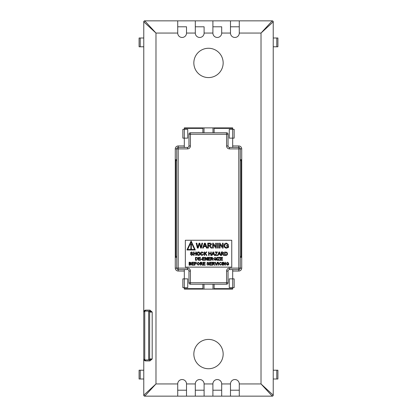 <?xml version="1.0" encoding="UTF-8"?>
<svg xmlns="http://www.w3.org/2000/svg" width="417" height="417" viewBox="0 0 417 417"><rect width="100%" height="100%" fill="white"/><g stroke="black" fill="none" stroke-linecap="round" stroke-linejoin="round"><path stroke-width="0.63" d="M143.771 321.116L143.771 312.078C143.771 310.993 144.371 310.342 145.58 310.123A0.975 0.834 -90 0 1 144.751 311.098L148.66 311.098A0.975 0.975 0 0 1 149.635 312.078L149.635 358.98L152.195 358.98L149.938 360.929A0.975 0.485 90 0 0 149.453 359.954L144.751 359.954A0.975 0.975 0 0 1 143.771 358.98L143.771 312.078A0.975 0.975 0 0 1 144.751 311.098L144.751 359.954L143.771 358.98L143.771 312.078L144.751 311.098M193.842 354.075A14.658 14.658 0 0 0 208.5 368.732A14.658 14.658 0 0 0 223.158 354.075A14.658 14.658 0 0 0 208.5 339.417A14.658 14.658 0 0 0 193.842 354.075M193.842 62.925A14.658 14.658 0 0 0 208.5 77.583A14.658 14.658 0 0 0 223.158 62.925A14.658 14.658 0 0 0 208.5 48.268A14.658 14.658 0 0 0 193.842 62.925M212.899 390.213L212.899 396.15L204.101 396.15L204.101 383.937A4.399 4.399 0 0 0 199.707 379.538A4.399 4.399 0 0 0 195.307 383.937L195.307 396.15L186.514 396.15L186.514 383.937A4.399 4.399 0 0 0 182.12 379.538A4.399 4.399 0 0 0 177.72 383.937L177.72 396.15L144.751 396.15L155.984 383.937L177.72 383.937M143.771 395.175L143.771 21.825L155.984 33.063L155.984 383.937L143.771 395.175L144.751 396.15A0.975 0.975 -135 0 1 143.771 395.17M273.229 395.17A0.975 0.975 135 0 1 272.249 396.15L261.016 383.937L273.229 395.17L273.229 21.83L261.016 33.063L272.249 20.85L273.229 21.825L273.229 395.175L272.249 396.15L239.28 396.15L239.28 390.213M230.486 390.213L230.486 396.15L221.693 396.15L221.693 390.213M221.693 20.85L230.486 20.85L230.486 33.063A4.399 4.399 0 0 0 234.88 37.462A4.399 4.399 0 0 0 239.28 33.063L239.28 20.85L212.899 20.85L212.899 33.063A4.399 4.399 0 0 0 217.293 37.462A4.399 4.399 0 0 0 221.693 33.063L221.693 26.787M230.486 20.85L230.486 26.787M204.101 20.85L212.899 20.85L195.307 20.85L195.307 33.063A4.399 4.399 0 0 0 199.707 37.462A4.399 4.399 0 0 0 204.101 33.063L204.101 26.787M212.899 20.85L212.899 26.787M195.307 26.787L195.307 20.85L177.72 20.85L177.72 33.063A4.399 4.399 0 0 0 182.12 37.462A4.399 4.399 0 0 0 186.514 33.063L186.514 26.787M177.72 26.787L177.72 20.85L144.751 20.85L155.984 33.063L177.72 33.063M230.486 396.15L239.28 396.15L239.28 383.937A4.399 4.399 0 0 0 234.88 379.538A4.399 4.399 0 0 0 230.486 383.937L230.486 396.15M212.899 396.15L221.693 396.15L221.693 383.937A4.399 4.399 0 0 0 217.293 379.538A4.399 4.399 0 0 0 212.899 383.937L212.899 396.15M195.307 390.213L195.307 396.15L204.101 396.15L204.101 390.213M177.72 390.213L177.72 396.15L186.514 396.15L186.514 390.213M175.276 148.895A2.929 2.929 0 0 1 178.21 145.966L178.21 147.43L187.494 147.43A1.465 1.465 0 0 0 188.958 145.966L188.958 134.238L190.423 134.238L190.423 145.966A2.929 2.929 0 0 1 187.494 148.895L178.21 148.895L178.21 268.105L187.494 268.105L187.494 269.57L178.21 269.57A1.465 1.465 0 0 1 176.745 268.105L176.745 148.895L178.21 148.895L178.21 147.43A1.465 1.465 0 0 0 176.745 148.895L175.276 148.895L175.276 268.105A2.929 2.929 0 0 0 178.21 271.034L178.21 269.57A1.465 1.465 0 0 1 176.745 268.105L178.21 268.105L178.21 269.57M228.042 145.966A1.465 1.465 0 0 0 229.506 147.43A1.465 1.465 0 0 1 228.042 145.966L226.577 145.966L226.577 134.238L190.423 134.238L190.423 132.773A1.465 1.465 0 0 0 188.958 134.238A1.465 1.465 0 0 1 190.423 132.773L226.577 132.773A1.465 1.465 0 0 1 228.042 134.238L228.042 145.966A1.465 1.465 0 0 0 229.506 147.43L238.79 147.43A1.465 1.465 0 0 1 240.255 148.895L240.255 268.105A1.465 1.465 0 0 1 238.79 269.57L229.506 269.57A1.465 1.465 0 0 0 228.042 271.034L228.042 282.762A1.465 1.465 0 0 1 226.577 284.227L190.423 284.227A1.465 1.465 0 0 1 188.958 282.762L188.958 271.034A1.465 1.465 0 0 0 187.494 269.57M214.119 132.773L214.119 128.373L232.686 128.373L232.686 147.43L232.686 138.147L229.261 138.147L229.261 129.353L232.686 129.353L232.686 127.889L184.314 127.889L184.314 147.43L184.314 138.147L182.849 138.147L182.849 129.353L187.739 129.353L187.739 138.147L184.314 138.147M202.881 284.227L202.881 288.627L184.314 288.627L184.314 287.647L187.739 287.647L187.739 278.853L184.314 278.853L184.314 269.57L184.314 289.111L232.686 289.111L232.686 287.647L229.261 287.647L229.261 278.853L232.686 278.853L232.686 269.57L232.686 287.647L234.151 287.647L234.151 278.853L232.686 278.853M239.28 20.85L272.249 20.85L239.28 20.85L239.28 26.787M149.938 360.929L145.58 360.929C144.376 360.71 143.771 360.059 143.771 358.98L143.771 358.98M149.635 312.078L152.195 312.078L149.453 311.098A0.975 0.485 90 0 0 149.938 310.123L152.195 312.078L152.195 358.98L148.66 359.954A0.975 0.975 0 0 0 149.635 358.98A0.975 0.975 0 0 1 148.66 359.954L148.66 311.098M177.819 390.213L186.415 390.213M195.406 390.213L204.002 390.213M212.998 390.213L221.594 390.213M230.585 390.213L239.181 390.213M239.181 26.787L230.585 26.787M221.594 26.787L212.998 26.787M204.002 26.787L195.406 26.787M186.415 26.787L177.819 26.787M140.216 379.006L140.216 370.213L139.085 370.213L139.085 379.006L143.771 379.006M140.216 370.213L143.771 370.213M140.216 46.787L140.216 37.994L139.085 37.994L139.085 46.787L143.771 46.787M140.216 37.994L143.771 37.994M276.784 37.994L277.915 37.994L277.915 46.787L276.784 46.787L276.784 37.994L273.229 37.994M276.784 46.787L273.229 46.787M276.784 370.213L277.915 370.213L277.915 379.006L276.784 379.006L276.784 370.213L273.229 370.213M276.784 379.006L273.229 379.006M145.58 360.929A0.975 0.834 90 0 0 144.751 359.954M232.686 129.353L234.151 129.353L234.151 138.147L232.686 138.147M184.314 278.853L182.849 278.853L182.849 287.647L184.314 287.647M202.881 132.773L202.881 128.373L184.314 128.373L184.314 129.353M232.686 287.647L232.686 288.627L214.119 288.627L214.119 284.227M212.993 132.773L212.993 127.889M204.007 132.773L204.007 127.889M212.993 289.111L212.993 284.227M204.007 289.111L204.007 284.227M185.341 240.255L185.341 267.125L231.753 267.125L231.753 240.255L185.341 240.255M198.2 248.073L197.382 248.073L196.152 243.189L196.866 243.189L197.814 247.39L199.029 243.189L199.858 243.189L200.947 247.39L201.896 243.189L202.605 243.189L201.375 248.073L200.613 248.073L199.441 243.778L198.2 248.073M203.293 248.073L202.563 248.073L204.502 243.189L205.279 243.189L207.218 248.073L206.488 248.073L205.93 246.572L203.85 246.572L203.293 248.073M204.559 244.654L204.059 246.004L205.727 246.004L204.893 243.752L204.559 244.654M208.432 248.073L207.739 248.073L207.739 243.189L209.86 243.189C210.846 243.116 211.393 243.559 211.497 244.503L210.204 245.816L211.899 248.073L211.111 248.073L209.136 245.879L208.432 245.879L208.432 248.073M208.432 245.316L209.741 245.316L210.809 244.518L209.887 243.752L208.432 243.752L208.432 245.316M213.316 248.073L212.628 248.073L212.628 243.189L213.353 243.189L215.693 246.833L215.693 243.189L216.387 243.189L216.387 248.073L215.657 248.073L213.316 244.43L213.316 248.073M218.263 248.073L217.575 248.073L217.575 243.189L218.263 243.189L218.263 248.073M220.082 248.073L219.389 248.073L219.389 243.189L220.119 243.189L222.459 246.833L222.459 243.189L223.147 243.189L223.147 248.073L222.423 248.073L220.082 244.43L220.082 248.073M227.849 246.134L226.53 246.134L226.53 245.566L228.537 245.566L228.537 247.375L226.52 248.136C224.951 248.047 224.117 247.218 224.028 245.655C224.091 244.07 224.904 243.226 226.462 243.127L228.453 244.565L227.828 244.722L226.452 243.69L224.899 244.654L224.716 245.629C224.711 246.817 225.295 247.469 226.457 247.573L227.849 247.057L227.849 246.134M190.199 265.176L189.099 265.176L189.099 262.241L190.199 262.241L191.168 263.002L190.725 263.633L191.278 264.331L190.199 265.176M189.516 263.481L190.47 263.445L190.751 263.038L189.516 262.58L189.516 263.481M189.516 264.837L190.46 264.821L190.866 264.326L189.516 263.82L189.516 264.837M193.947 265.176L191.804 265.176L191.804 262.241L193.874 262.241L193.874 262.58L192.221 262.58L192.221 263.481L193.759 263.481L193.759 263.82L192.221 263.82L192.221 264.837L193.947 264.837L193.947 265.176M194.927 265.176L194.51 265.176L194.51 262.241L196.464 262.241L196.464 262.58L194.927 262.58L194.927 263.518L196.24 263.518L196.24 263.857L194.927 263.857L194.927 265.176M198.231 265.212L196.84 263.747L198.237 262.204L199.623 263.711L198.231 265.212M197.257 263.752L198.231 264.873L199.211 263.711L198.237 262.543L197.257 263.752M200.561 265.176L200.15 265.176L200.15 262.241L201.421 262.241L202.407 263.033L201.625 263.82L202.646 265.176L202.172 265.176L200.984 263.857L200.561 263.857L200.561 265.176M200.561 263.518L201.99 263.044L201.437 262.58L200.561 262.58L200.561 263.518M205.221 265.176L203.079 265.176L203.079 262.241L205.148 262.241L205.148 262.58L203.496 262.58L203.496 263.481L205.034 263.481L205.034 263.82L203.496 263.82L203.496 264.837L205.221 264.837L205.221 265.176M207.989 265.212L206.764 264.159L207.974 264.873L208.641 264.362L206.879 263.007L207.895 262.204L208.98 263.07L207.911 262.543L207.395 263.236L208.547 263.633L209.058 264.342L207.989 265.212M211.763 265.176L209.621 265.176L209.621 262.241L211.685 262.241L211.685 262.58L210.032 262.58L210.032 263.481L211.575 263.481L211.575 263.82L210.032 263.82L210.032 264.837L211.763 264.837L211.763 265.176M212.738 265.176L212.326 265.176L212.326 262.241L213.598 262.241L214.583 263.033L213.801 263.82L214.823 265.176L214.348 265.176L213.165 263.857L212.738 263.857L212.738 265.176M212.738 263.518L214.166 263.044L213.613 262.58L212.738 262.58L212.738 263.518M216.517 265.176L216.069 265.176L214.885 262.241L215.334 262.241L216.293 264.816L217.247 262.241L217.695 262.241L216.517 265.176M218.414 265.176L218.002 265.176L218.002 262.241L218.414 262.241L218.414 265.176M220.259 264.873L221.083 264.138L221.495 264.237L220.301 265.212L218.941 263.685L220.291 262.204L221.422 263.054L220.27 262.543L219.352 263.685L220.259 264.873M222.475 265.176L222.058 265.176L222.058 262.241L222.475 262.241L222.475 265.176M223.564 265.176L223.147 265.176L223.147 262.241L223.585 262.241L224.992 264.43L224.992 262.241L225.404 262.241L225.404 265.176L224.966 265.176L223.564 262.986L223.564 265.176M228.224 264.008L227.432 264.008L227.432 263.669L228.636 263.669L228.636 264.753L227.427 265.212L225.931 263.721L227.39 262.204L228.589 263.07L227.385 262.543L226.452 263.122L226.342 263.706L227.39 264.873L228.224 264.566L228.224 264.008M196.501 260.286L195.453 260.286L195.453 257.357L197.397 257.607L197.856 258.806L196.501 260.286M195.865 259.947L197.163 259.744L197.444 258.801L196.944 257.753L195.865 257.696L195.865 259.947M200.525 260.286L198.383 260.286L198.383 257.357L200.452 257.357L200.452 257.696L198.794 257.696L198.794 258.597L200.337 258.597L200.337 258.936L198.794 258.936L198.794 259.947L200.525 259.947L200.525 260.286M201.953 259.421L200.864 259.421L200.864 259.087L201.953 259.087L201.953 259.421M204.585 260.286L202.443 260.286L202.443 257.357L204.507 257.357L204.507 257.696L202.855 257.696L202.855 258.597L204.398 258.597L204.398 258.936L202.855 258.936L202.855 259.947L204.585 259.947L204.585 260.286M205.56 260.286L205.148 260.286L205.148 257.357L205.586 257.357L206.988 259.546L206.988 257.357L207.4 257.357L207.4 260.286L206.968 260.286L205.56 258.102L205.56 260.286M210.22 260.286L208.078 260.286L208.078 257.357L210.147 257.357L210.147 257.696L208.495 257.696L208.495 258.597L210.032 258.597L210.032 258.936L208.495 258.936L208.495 259.947L210.22 259.947L210.22 260.286M211.2 260.286L210.783 260.286L210.783 257.357L212.055 257.357L213.04 258.149L212.263 258.936L213.28 260.286L212.806 260.286L211.622 258.973L211.2 258.973L211.2 260.286M211.2 258.634L212.628 258.154L212.071 257.696L211.2 257.696L211.2 258.634M215.86 259.124L215.068 259.124L215.068 258.785L216.272 258.785L216.272 259.869L215.063 260.323L213.567 258.837L215.026 257.32L216.225 258.18L215.021 257.659L214.088 258.238L213.978 258.821L215.026 259.989L215.86 259.676L215.86 259.124M217.325 260.286L216.913 260.286L216.913 257.357L217.325 257.357L217.325 260.286M220.03 260.286L217.737 260.286L219.436 257.696L217.924 257.696L217.924 257.357L219.957 257.357L218.247 259.947L220.03 259.947L220.03 260.286M222.621 260.286L220.484 260.286L220.484 257.357L222.548 257.357L222.548 257.696L220.895 257.696L220.895 258.597L222.433 258.597L222.433 258.936L220.895 258.936L220.895 259.947L222.621 259.947L222.621 260.286M191.731 255.444L190.298 254.219L191.711 255.053L192.487 254.453L190.934 253.614L190.428 252.874L191.617 251.936L192.883 252.947L191.632 252.332L190.913 252.843L191.033 253.145L192.378 253.604L192.972 254.433L191.731 255.444M194.113 255.402L193.629 255.402L193.629 251.983L194.113 251.983L194.113 253.385L195.776 253.385L195.776 251.983L196.261 251.983L196.261 255.402L195.776 255.402L195.776 253.781L194.113 253.781L194.113 255.402M198.497 255.444C197.476 255.345 196.933 254.777 196.871 253.739C196.892 252.645 197.434 252.045 198.497 251.936C199.545 252.045 200.082 252.629 200.118 253.698C200.082 254.761 199.54 255.345 198.497 255.444M197.356 253.744L198.492 255.053L199.634 253.692L198.502 252.332L197.356 253.744M202.099 255.053L203.058 254.193L203.538 254.307L202.141 255.444C201.093 255.355 200.561 254.761 200.556 253.666C200.577 252.613 201.103 252.04 202.13 251.936L203.449 252.931L202.97 253.036L202.109 252.332L201.041 253.666L202.099 255.053M204.632 255.402L204.153 255.402L204.153 251.983L204.632 251.983L204.632 253.557L206.212 251.983L206.868 251.983L205.44 253.411L206.957 255.402L206.363 255.402L205.138 253.718L204.632 254.219L204.632 255.402M209.105 255.402L208.625 255.402L208.625 251.983L209.105 251.983L209.105 253.385L210.773 253.385L210.773 251.983L211.252 251.983L211.252 255.402L210.773 255.402L210.773 253.781L209.105 253.781L209.105 255.402M212.086 255.402L211.575 255.402L212.936 251.983L213.478 251.983L214.833 255.402L214.322 255.402L213.937 254.349L212.477 254.349L212.086 255.402M212.972 253.01L212.623 253.953L213.791 253.953L213.207 252.379L212.972 253.01M217.57 255.402L214.896 255.402L216.876 252.379L215.115 252.379L215.115 251.983L217.481 251.983L215.485 255.006L217.57 255.006L217.57 255.402M218.138 255.402L217.627 255.402L218.982 251.983L219.53 251.983L220.885 255.402L220.374 255.402L219.983 254.349L218.529 254.349L218.138 255.402M219.024 253.01L218.675 253.953L219.842 253.953L219.259 252.379L219.024 253.01M221.735 255.402L221.25 255.402L221.25 251.983L222.735 251.983L223.882 252.905L222.975 253.823L224.164 255.402L223.611 255.402L222.23 253.87L221.735 253.87L221.735 255.402M221.735 253.473L222.652 253.473L223.397 252.916L222.751 252.379L221.735 252.379L221.735 253.473M225.894 255.402L224.669 255.402L224.669 251.983L226.942 252.275L227.479 253.672C227.484 254.766 226.957 255.345 225.894 255.402M225.154 255.006L226.666 254.766L226.994 253.666L226.41 252.447L225.154 252.379L225.154 255.006M191.106 241.005L186.915 249.976L195.292 249.976L191.106 241.005M191.106 242.157L187.686 249.486L194.525 249.486L191.106 242.157M191.294 247.922L190.918 247.922L190.793 244.164L191.419 244.164L191.294 247.922M191.419 249.053L190.793 249.053L190.793 248.423L191.419 248.423L191.419 249.053M240.255 159.643L241.234 159.643L241.234 257.357L240.255 257.357M241.334 208.359L241.234 222.741M241.234 201.182L241.234 207.494M241.334 222.741L241.234 227.103M241.334 227.103L241.234 228.844M241.334 228.844L241.234 231.461M241.234 186.201L241.234 187.64M241.334 187.64L241.234 187.999M241.334 187.999L241.234 190.705M241.334 190.705L241.234 193.17M241.234 193.191L241.234 200.572M241.334 208.125L241.334 207.494M241.334 247.787C241.334 254.219 241.334 254.219 241.334 247.787C241.334 241.36 241.334 241.36 241.334 247.787L241.234 247.787M241.234 173.811L241.234 164.402M241.334 162.76L241.334 164.533M241.334 200.832L241.334 200.572M241.334 193.66L241.334 192.68M176.745 257.357L175.766 257.357L175.766 159.643L176.745 159.643M175.766 193.733L175.766 197.387M175.766 197.637L175.766 200.947M175.666 202.824L175.766 204.002M175.766 204.502L175.766 207.009M175.666 212.05L175.766 212.722M175.766 210.116L175.666 210.543M175.766 213.123L175.766 215.73M175.666 217.455L175.766 218.534M175.666 218.534L175.766 223.418M175.766 185.388L175.766 187.228M175.666 187.228L175.766 187.64M175.666 189.954L175.766 190.46M175.666 188.281L175.766 190.387M175.766 191.022L175.766 193.165M175.666 200.947L175.766 203.199M175.666 207.484L175.766 209.329M175.666 209.329L175.766 209.741M175.666 210.377L175.766 212.482M175.766 215.829L175.766 217.893M175.766 223.793L175.766 226.275M175.766 226.879L175.766 229.282M175.666 231.216L175.766 231.727M175.666 229.548L175.766 231.649M175.766 232.326L175.766 232.702M230.486 33.063L221.693 33.063M212.899 33.063L204.101 33.063M186.514 20.85L195.307 20.85M195.307 33.063L186.514 33.063M143.771 21.83A0.975 0.975 -45 0 1 144.751 20.85L177.72 20.85M221.693 383.937L230.486 383.937M239.28 383.937L261.016 383.937L261.016 33.063L239.28 33.063M186.514 383.937L195.307 383.937M204.101 383.937L212.899 383.937M232.686 145.966L238.79 145.966A2.929 2.929 0 0 1 241.724 148.895L241.724 268.105A2.929 2.929 0 0 1 238.79 271.034L232.686 271.034M184.314 271.034L178.21 271.034M178.21 145.966L184.314 145.966M145.58 310.123L149.938 310.123M238.79 145.966L238.79 268.105L229.506 268.105A2.929 2.929 0 0 0 226.577 271.034L226.577 282.762L190.423 282.762L190.423 271.034A2.929 2.929 0 0 0 187.494 268.105M241.724 148.895L229.506 148.895A2.929 2.929 0 0 1 226.577 145.966M175.276 268.105L176.745 268.105M178.21 147.43A1.465 1.465 0 0 0 176.745 148.895M190.423 271.034L188.958 271.034M188.958 282.762A1.465 1.465 0 0 0 190.423 284.227L190.423 282.762L188.958 282.762M187.494 147.43L187.494 148.895M188.958 145.966L190.423 145.966M226.577 284.227A1.465 1.465 0 0 0 228.042 282.762L226.577 282.762L226.577 284.227M226.577 271.034L228.042 271.034A1.465 1.465 0 0 1 229.506 269.57L229.506 268.105M226.577 132.773L226.577 134.238L228.042 134.238A1.465 1.465 0 0 0 226.577 132.773M241.724 268.105L238.79 268.105L238.79 271.034M229.506 147.43L229.506 148.895M273.229 21.83A0.975 0.975 45 0 0 272.249 20.85M148.66 359.954A0.975 0.975 0 0 0 149.635 358.98M241.234 160.623L240.255 160.623M240.255 256.377L241.234 256.377M175.766 256.377L176.745 256.377M176.745 160.623L175.766 160.623M144.751 20.85L143.771 21.825"/></g></svg>
